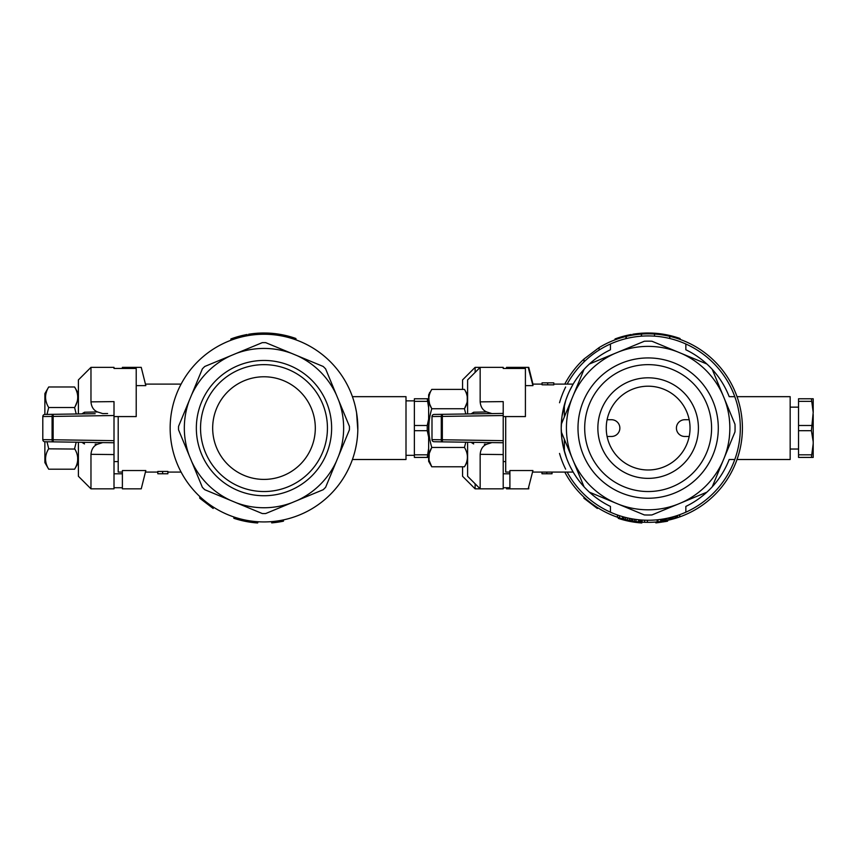 <?xml version="1.0" encoding="UTF-8"?>
<svg xmlns="http://www.w3.org/2000/svg" width="856" height="856" viewBox="0 0 856 856"><rect width="100%" height="100%" fill="white"/><g stroke="black" fill="none" stroke-linecap="round" stroke-linejoin="round"><path stroke-width="1.28" d="M729.398 419.718A81.695 81.695 0 0 1 729.398 436.474M606.251 428.096A41.891 41.891 0 0 0 648.142 469.987A41.891 41.891 0 0 0 690.032 428.096A41.891 41.891 0 0 0 648.142 386.195A41.891 41.891 0 0 0 606.251 428.096M619.862 428.417A8.378 8.378 0 0 1 611.484 436.474A8.378 8.378 0 0 0 619.862 428.096A8.378 8.378 0 0 0 611.484 419.718L607.097 419.718M676.422 427.765A8.378 8.378 0 0 1 684.8 419.718A8.378 8.378 0 0 0 676.422 428.096A8.378 8.378 0 0 0 684.8 436.474L689.187 436.474M684.8 419.718L689.187 419.718M611.484 436.474L607.097 436.474M734.983 431.895L712.245 486.807A86.927 86.927 0 0 1 706.853 492.189L651.951 514.938A86.927 86.927 0 0 1 644.333 514.938L589.431 492.189A86.927 86.927 0 0 1 584.038 486.807L561.301 431.895A86.927 86.927 0 0 1 561.301 424.287L584.038 369.375A86.927 86.927 0 0 1 610.435 349.762L610.435 343.994A92.159 92.159 0 0 1 685.849 343.994L685.849 349.762A86.927 86.927 0 0 1 712.245 369.375L734.983 424.287A86.927 86.927 0 0 1 734.983 431.895M712.245 369.375A86.927 86.927 0 0 1 729.194 396.67L734.79 396.67A92.159 92.159 0 0 1 734.79 459.512L729.194 459.512A86.927 86.927 0 0 1 712.245 486.807M561.301 424.287A86.927 86.927 0 0 1 584.038 369.375M706.853 492.189A86.927 86.927 0 0 1 685.849 506.42L685.849 512.188A92.159 92.159 0 0 1 610.435 512.188L610.435 506.42A86.927 86.927 0 0 1 589.431 492.189M584.038 486.807A86.927 86.927 0 0 1 561.301 431.895M565.645 469.174A92.159 92.159 0 0 1 559.535 453.434M559.535 402.748A92.159 92.159 0 0 1 565.645 387.008M610.435 512.188A92.159 92.159 0 0 1 567.154 472.084M567.154 384.109A92.159 92.159 0 0 1 610.435 343.994M685.849 343.994A92.159 92.159 0 0 1 734.79 396.67M734.79 459.512A92.159 92.159 0 0 1 685.849 512.188M648.142 478.365A50.269 50.269 0 0 1 604.603 402.951A50.269 50.269 0 0 1 691.68 402.951A50.269 50.269 0 0 1 648.142 478.365M638.608 519.763L638.608 521.871L641.305 522.106A94.256 94.256 0 0 0 642.064 522.149A94.256 94.256 0 0 0 644.589 522.288L644.589 520.191M639.486 521.957L639.486 519.849M505.703 416.572L505.703 472.084L509.898 472.084M564.361 404.931L564.361 416.904M564.361 439.289L564.361 451.251M677.438 351.805A81.716 81.716 0 0 0 618.856 351.805L644.333 341.244A86.927 86.927 0 0 1 651.951 341.244L706.853 363.993M509.898 470.543L509.898 488.84L528.206 488.84L532.935 470.543L509.898 470.543M532.935 470.543L528.206 488.84M525.413 385.639L532.935 385.639L528.206 367.352L509.898 367.352L509.898 368.455M528.751 368.455L528.206 367.352M528.751 488.84L528.751 487.738M532.935 472.084L573.167 472.084L570.257 466.702M568.502 462.925L567.047 459.394M566.522 457.992L563.398 447.453L561.793 438.069L561.215 428.096L561.793 418.103M562.103 415.684L565.741 400.405M566.255 398.917L567.721 395.108M569.657 390.721L572.899 384.558M532.935 385.639L532.935 384.109L542.062 384.109M547.68 382.846L553.8 382.846L553.8 384.868L542.062 384.804L542.062 382.846L547.68 382.846L547.68 384.344M669.809 338.505L669.809 336.355A94.256 94.256 0 0 1 679.771 516.885L679.771 514.659M664.481 518.8L664.481 520.919A94.256 94.256 0 0 1 664.181 520.972L664.181 518.854M660.714 519.389L660.714 521.507A94.256 94.256 0 0 1 657.964 521.839L657.964 519.731M638.608 521.871A94.256 94.256 0 0 1 635.965 521.561L635.965 519.442M617.454 514.991L617.454 517.217A94.256 94.256 0 0 1 564.778 472.084M564.778 384.109A94.256 94.256 0 0 1 584.006 359.017L584.006 361.906M599.104 350.061L599.104 347.6A94.256 94.256 0 0 1 625.971 336.472L625.971 338.634M641.54 336.162L641.54 334.065A94.256 94.256 0 0 1 654.519 334.054L654.519 336.151M599.104 347.6L584.006 359.017M669.809 336.355L669.617 338.462M669.617 336.312A94.256 94.256 0 0 0 654.519 334.054M641.54 334.065L641.358 334.075A94.256 94.256 0 0 0 626.26 336.408L626.164 338.591M626.26 336.408L626.26 338.569M641.358 334.075L641.358 336.173M664.481 520.919L669.638 519.87L669.638 517.709M668.697 520.084L668.697 517.934M669.638 519.87L671.414 519.432L671.414 517.27M670.483 519.667L670.483 517.505M671.414 519.432L672.26 519.207L672.26 517.045M672.26 519.207L673.383 518.907L673.383 516.735M673.383 518.907L674.892 518.479L674.892 516.286M674.892 518.479L676.764 517.901L676.764 515.697M676.764 517.901L677.235 515.547M677.235 517.752L677.706 515.387M677.706 517.591A94.256 94.256 0 0 0 679.578 516.949L679.578 514.724M664.855 520.855L664.855 518.725M665.701 520.705L665.701 518.565M655.846 522.032L655.846 522.877L667.081 521.283L667.102 518.287M617.454 517.217L617.636 515.066M642.064 522.149L642.064 520.052M644.589 522.288L647.404 522.342L647.404 520.255M617.636 517.281A94.256 94.256 0 0 0 619.519 517.901L622.89 518.907L622.89 516.724M622.515 518.8L622.515 516.617M622.89 518.907L625.522 519.592L625.522 517.431M623.928 519.185L623.928 517.013M625.522 519.592L627.395 520.041L627.395 517.891M627.395 520.041L629.363 520.459L629.363 518.319M629.363 520.459L630.958 520.769L630.958 518.64M630.958 520.769L632.359 521.015L632.359 518.897M632.359 521.015L632.745 518.961M619.519 517.901L619.519 515.697M647.404 522.342A94.256 94.256 0 0 0 657.162 521.914L657.162 519.817M632.745 521.079L634.328 521.336L634.328 519.218M634.328 521.336A94.256 94.256 0 0 0 635.965 521.561M660.714 521.507L661.592 521.39L661.592 519.271M661.592 521.39L662.362 521.272L662.362 519.153M662.362 521.272L663.004 521.176L663.004 519.046M663.004 521.176L663.411 518.982M663.411 521.101A94.256 94.256 0 0 0 664.181 520.972M657.162 521.914A94.256 94.256 0 0 0 657.964 521.839M640.245 522.021L640.245 519.913M640.898 522.074L640.898 519.966M641.305 522.106L641.305 519.999M614.908 502.75A81.716 81.716 0 0 1 573.488 461.32M722.796 461.32A81.716 81.716 0 0 1 681.376 502.75M681.376 353.432A81.716 81.716 0 0 1 722.796 394.862M618.856 351.805L614.908 353.432A81.716 81.716 0 0 0 573.488 394.862M571.851 457.382A81.716 81.716 0 0 1 571.851 398.8M677.438 504.377A81.716 81.716 0 0 1 618.856 504.377M724.433 398.8A81.716 81.716 0 0 1 724.433 457.382M674.988 363.276A70.149 70.149 0 0 0 578.592 437.245A70.149 70.149 0 0 0 690.846 483.747A70.149 70.149 0 0 0 674.988 363.276M589.431 363.993L614.908 353.432M672.42 369.471A63.451 63.451 0 0 0 585.237 436.378A63.451 63.451 0 0 0 686.769 478.429A63.451 63.451 0 0 0 672.42 369.471M428.995 459.586L429.252 453.445L431.777 447.442C427.85 453.894 427.85 460.335 431.777 466.788L428.642 461.341L428.642 394.841L431.777 389.394C427.85 395.846 427.85 402.288 431.777 408.74L429.594 403.957L428.792 399.067M466.991 402.716L464.455 408.74L431.777 408.74C427.85 421.644 427.85 434.538 431.777 447.442L431.488 446.393M467.601 461.341L464.455 466.788C468.382 460.335 468.382 453.894 464.455 447.442C468.382 453.894 468.382 460.335 464.455 466.788L431.777 466.788L429.241 460.763M466.531 393.846L467.012 395.504M467.237 396.596L467.237 401.539M467.601 394.841L464.455 389.394L431.777 389.394M464.744 446.393L464.455 447.442L431.777 447.442M465.803 413.983L464.455 408.74C468.382 402.288 468.382 395.846 464.455 389.394M464.455 447.442L465.803 442.199M467.601 442.231L467.601 476.268L480.163 488.84L475.123 488.84L475.123 483.8M503.21 367.352L503.21 368.455L503.21 367.352L480.163 367.352L467.601 379.914L467.601 413.951M484.357 442.477L434.056 441.739A2.097 2.097 -89.2 0 1 431.991 439.642L441.279 439.77A2.097 1.166 90.8 0 0 442.413 441.857L503.21 442.755L503.21 454.568L480.163 454.322L480.163 488.84L503.21 488.84L503.21 454.568M431.991 416.54L431.991 416.54A2.097 2.097 0 0 1 434.056 414.443L503.21 413.427L503.21 440.658L442.338 439.77L442.413 441.857L434.056 441.739A2.097 2.097 0 0 1 431.991 439.642L431.991 416.54A2.097 2.097 -90.8 0 1 434.056 414.443L442.413 414.325A2.097 1.166 89.2 0 0 441.279 416.423L431.991 416.54L431.991 439.642M503.21 368.455L525.413 368.455L525.413 416.572L503.21 416.572L525.413 416.572M503.21 475.219L503.21 440.658L503.21 442.755L491.943 442.584L486.722 444.232C482.838 445.826 480.655 449.186 480.163 454.322M486.722 444.232L484.357 444.178M472.202 442.295A2.097 1.509 -89.2 0 1 473.646 443.954L471.046 442.285M471.046 413.897L473.646 412.228L486.722 411.95C482.827 410.345 480.644 406.985 480.163 401.86L480.163 367.352L475.123 367.352L475.123 372.381M484.357 412.004L473.646 412.228A2.097 1.509 89.2 0 1 472.202 413.887M486.722 411.95L491.943 413.598L496.812 413.523M503.21 413.427L503.21 401.614L480.163 401.86M503.21 401.614L503.21 415.524L442.338 416.423L442.413 414.325M503.21 487.738L509.898 487.738M503.21 473.796L509.898 473.796M475.123 367.352L462.561 379.914L462.561 389.394M462.561 466.788L462.561 476.268L475.123 488.84M430.001 463.695L429.049 462.047M429.049 394.135L429.68 392.487M811.402 457.414L813.2 443.74L813.2 457.414L798.541 457.414L798.541 398.768L813.2 398.768L813.2 412.453L811.402 398.768M798.541 430.686L811.402 430.686L813.2 412.453M798.541 425.496L811.402 425.496M813.2 443.74L813.2 414.411M813.2 441.771L811.402 430.686M798.541 454.825L811.402 454.825M798.541 401.357L811.402 401.357M737.016 459.512L790.163 459.512L790.163 396.67L737.016 396.67M506.549 487.738L506.549 488.84L509.898 488.84M506.549 368.455L506.549 367.352L509.898 367.352M541.966 472.084L541.966 473.753L552.034 473.753L552.034 472.084M618.31 517.505L618.31 518.383L618.021 517.409M618.31 518.383L618.46 517.548M658.178 522.652L658.178 521.818M657.376 522.738L657.376 521.893M659.056 522.556L659.056 521.721M660.297 522.406L660.297 521.561M661.827 522.203L661.827 521.347M663.721 521.903L663.721 521.058M665.187 521.646L665.187 520.801M666.278 521.443L666.278 520.587M667.081 521.283L667.594 520.32M667.594 521.176L667.733 520.288M656.285 522.834L656.285 522M655.996 522.866L655.996 522.021M656.798 522.791L656.798 521.957M597.338 507.48L597.338 508.475L583.91 498.213L583.91 497.079M618.46 518.436L619.038 518.629L619.038 517.741M619.038 518.629L620.354 519.036L620.354 518.158M620.354 519.036L622.398 519.635L622.398 518.768M622.398 519.635L624.58 520.223L624.58 519.357M624.58 520.223L626.185 520.619L626.185 519.753M626.185 520.619L627.502 520.919L627.502 520.063M627.502 520.919L628.529 521.144L628.529 520.288M628.529 521.144L629.256 521.293L629.256 520.437M629.256 521.293L630.273 521.497L630.273 520.641M630.273 521.497L631.589 521.732L631.589 520.887M631.589 521.732L633.333 522.032L633.333 521.176M633.333 522.032L635.238 522.31L635.238 521.465M635.238 522.31L638.148 522.663L638.148 521.818M638.148 522.663L640.342 522.866L640.342 522.032M640.342 522.866L641.797 522.973L641.797 522.139M641.797 522.973L642.235 522.16M546.781 473.753L546.781 472.084M669.767 336.344L669.767 335.488L668.151 335.124L668.151 335.98M669.767 335.488A95.102 95.102 0 0 1 671.372 335.873L671.372 336.74M668.151 335.124L667.755 335.894M667.755 335.038L665.743 334.643L665.743 335.488M664.138 335.199L664.138 334.354A95.102 95.102 0 0 1 665.743 334.643M661.923 334.846L661.923 334A95.102 95.102 0 0 1 663.528 334.247L663.528 335.103M661.923 334L660.318 333.776L660.318 334.621M660.318 333.776L659.912 334.568M659.912 333.722L657.9 333.498L657.9 334.343M654.68 334.065L654.68 333.219A95.102 95.102 0 0 1 657.9 333.498M656.295 333.348L656.295 334.182M646.237 333.851L646.237 333.016A95.102 95.102 0 0 1 648.848 332.995L648.848 333.84M671.372 335.873A95.102 95.102 0 0 1 680.06 338.505L680.242 339.468M631.289 335.349L631.289 334.503A95.102 95.102 0 0 0 629.888 334.76L626.667 335.456A95.102 95.102 0 0 0 625.394 335.755L622.312 336.569L622.312 337.446M629.888 334.76L629.888 335.616M615.047 339.832L615.047 338.944A95.102 95.102 0 0 1 620.9 336.986L620.9 337.853M626.667 335.456L626.667 336.312M625.394 335.755L625.394 336.622M620.9 336.986A95.102 95.102 0 0 1 622.312 336.569M638.394 334.343L638.394 333.498A95.102 95.102 0 0 1 639.999 333.348L639.999 334.182M638.394 333.498L636.789 333.68L636.789 334.525M636.789 333.68L636.383 334.568M636.383 333.722L634.371 334L634.371 334.846M632.766 335.092L632.766 334.247A95.102 95.102 0 0 1 634.371 334M654.68 333.219L654.348 334.033M654.551 333.209L654.551 334.054M654.348 333.198L653.877 334.011M653.877 333.166L653.278 333.968M653.278 333.134L652.54 333.102L652.54 333.936M652.54 333.102L651.662 333.059L651.662 333.904M651.662 333.059L650.389 333.027L650.389 333.861M650.389 333.027L649.522 333.005L649.522 333.84M649.522 333.005L648.987 333.84M680.06 338.505L680.06 339.404M647.842 332.995L647.842 333.829M646.237 333.016L644.632 333.059L644.632 333.894M644.632 333.059L644.226 333.915M644.226 333.08L642.214 333.177L642.214 334.022M640.609 334.14L640.609 333.294A95.102 95.102 0 0 1 642.214 333.177M114.008 367.352L114.008 368.455L114.008 367.352L90.971 367.352L78.399 379.914L78.399 413.951M78.399 442.231L78.399 476.268L90.971 488.84L90.971 454.322C91.464 449.186 93.646 445.826 97.52 444.232L95.155 444.178M48.696 407.552L48.706 407.531C44.523 400.683 44.523 393.824 48.706 386.976L44.887 393.578L44.865 414.443L53.222 414.325A2.097 1.166 89.2 0 0 52.088 416.423L42.8 416.54A2.097 2.097 -90.8 0 1 44.865 414.443L95.155 413.705M95.155 442.477L44.865 441.739A2.097 2.097 -89.2 0 1 42.8 439.642L52.088 439.77A2.097 1.166 90.8 0 0 53.222 441.857L114.008 442.755L114.008 488.84L90.971 488.84M44.865 414.443A2.097 2.097 0 0 0 42.8 416.54L42.8 439.642L42.8 416.54A2.097 2.097 0 0 1 44.865 414.443L83.011 413.887A2.097 1.509 89.2 0 0 84.455 412.228L97.52 411.95L102.741 413.598L107.61 413.523M114.008 475.219L114.008 440.658L53.147 439.77L53.147 416.423L52.088 416.423L52.088 439.77L53.147 439.77L53.222 441.857L44.865 441.739L44.887 462.604L48.706 469.206L74.59 469.206C78.763 462.358 78.763 455.499 74.59 448.651L76.216 442.199M97.52 411.95C93.636 410.345 91.453 406.985 90.971 401.86L114.008 401.614L114.008 415.524L114.008 401.614M95.155 412.004L84.455 412.228L81.844 413.897M83.011 442.295A2.097 1.509 -89.2 0 1 84.455 443.954L81.844 442.285M90.971 367.352L90.971 401.86M53.222 414.325L53.147 416.423L114.008 415.524L114.008 442.755L102.741 442.584L97.52 444.232M114.008 454.568L90.971 454.322M114.008 487.738L122.387 487.738M136.211 416.572L114.008 416.572L136.211 416.572L136.211 368.455L114.008 368.455M114.008 473.796L122.387 473.796M236.384 502.814L230.671 500.439A79.662 79.662 0 0 1 191.637 461.416L189.262 455.692A79.662 79.662 0 0 1 189.262 400.49L191.637 394.776A79.662 79.662 0 0 1 230.671 355.743L236.384 353.368A79.662 79.662 0 0 1 291.586 353.368L297.31 355.743A79.662 79.662 0 0 1 336.344 394.776L338.709 400.49A79.662 79.662 0 0 1 338.709 455.692L336.344 461.416A79.662 79.662 0 0 1 297.31 500.439L291.586 502.814A79.662 79.662 0 0 1 236.384 502.814L262.268 513.536A85.461 85.461 0 0 0 265.702 513.536L291.586 502.814L265.702 513.536M289.874 490.584A67.635 67.635 0 0 0 305.164 374.436A67.635 67.635 0 0 0 196.923 419.258A67.635 67.635 0 0 0 289.874 490.584M325.622 487.299L336.344 461.416L325.622 487.299A85.461 85.461 0 0 1 323.194 489.718L297.31 500.439M288.269 486.711A63.451 63.451 0 0 0 302.617 377.753A63.451 63.451 0 0 0 201.085 419.815A63.451 63.451 0 0 0 288.269 486.711M178.54 429.808L189.262 455.692L178.54 429.808A85.461 85.461 0 0 1 178.54 426.374L189.262 400.49M204.777 489.718L230.671 500.439L204.777 489.718A85.461 85.461 0 0 1 202.358 487.299L191.637 461.416M204.777 366.464L230.671 355.743L204.777 366.464A85.461 85.461 0 0 0 202.358 368.882L191.637 394.776L202.358 368.882M236.384 353.368L262.268 342.646A85.461 85.461 0 0 1 265.702 342.646L291.586 353.368M323.194 366.464L297.31 355.743L323.194 366.464A85.461 85.461 0 0 1 325.622 368.882L336.344 394.776M349.43 426.374L338.709 400.49L349.43 426.374A85.461 85.461 0 0 1 349.43 429.808L338.709 455.692M170.151 428.096A93.839 93.839 0 0 1 310.91 346.819A93.839 93.839 0 0 1 310.91 509.363A93.839 93.839 0 0 1 170.151 428.096M315.308 428.096A51.317 51.317 0 0 0 238.332 383.649A51.317 51.317 0 0 0 238.332 472.533A51.317 51.317 0 0 0 315.308 428.096M141.24 488.84L145.82 470.543L122.387 470.543L122.387 488.84L141.24 488.84M352.415 459.512L406.001 459.512L406.001 396.67L352.415 396.67M355.379 406.782L356.374 411.661M356.599 412.977L357.808 430.012M356.438 444.2L355.764 447.656M122.387 472.084L118.203 472.084L118.203 416.572M122.387 368.455L122.387 367.352L141.24 367.352L145.82 385.639L136.211 385.639M145.434 384.109L181.097 384.109M170.494 420.071L170.644 418.488M162.629 473.753L157.814 473.753L157.814 471.442L167.883 471.41L167.883 473.753L162.629 473.753L162.629 471.827M234.159 517.067L233.859 518.287L233.859 516.96M234.159 518.383L234.298 517.11M271.694 521.614L271.694 522.877L273.225 522.738L274.027 522.652L274.027 521.39M273.225 522.738L273.225 521.475M274.027 522.652L274.904 522.556L274.904 521.293M274.904 522.556L276.146 522.406L276.146 521.144M276.146 522.406L277.676 522.203L277.676 520.93M277.676 522.203L279.57 521.903L279.57 520.63M279.57 521.903L281.025 521.646L281.025 520.373M281.025 521.646L282.127 521.443L282.127 520.159M282.127 521.443L282.929 521.283L282.929 519.999M282.929 521.283L283.432 519.892M283.432 521.176L283.582 519.86M272.133 522.834L272.133 521.582M271.834 522.866L271.834 521.604M272.636 522.791L272.636 521.529M213.176 506.987L213.176 508.475L199.758 498.213L199.758 496.501M234.298 518.436L234.886 518.629L234.886 517.302M234.886 518.629L236.203 519.036L236.203 517.72M236.203 519.036L238.236 519.635L238.236 518.329M238.236 519.635L240.429 520.223L240.429 518.929M240.429 520.223L242.034 520.619L242.034 519.325M242.034 520.619L243.35 520.919L243.35 519.635M243.35 520.919L244.367 521.144L244.367 519.86M244.367 521.144L245.094 521.293L245.094 520.009M245.094 521.293L246.121 521.497L246.121 520.213M246.121 521.497L247.427 521.732L247.427 520.459M247.427 521.732L249.182 522.032L249.182 520.758M249.182 522.032L251.076 522.31L251.076 521.037M251.076 522.31L253.997 522.663L253.997 521.4M253.997 522.663L256.19 522.866L256.19 521.604M256.19 522.866L257.645 522.973L257.645 521.721M257.645 522.973L258.084 521.743M285.604 336.772L285.604 335.488L283.999 335.124L283.999 336.408M285.604 335.488A95.102 95.102 0 0 1 287.22 335.873L287.22 337.168M283.999 335.124L283.593 336.322M283.593 335.038L281.592 334.643L281.592 335.916M279.976 335.627L279.976 334.354A95.102 95.102 0 0 1 281.592 334.643M277.761 335.274L277.761 334A95.102 95.102 0 0 1 279.377 334.247L279.377 335.52M277.761 334L276.156 333.776L276.156 335.049M276.156 333.776L275.76 334.996M275.76 333.722L273.749 333.498L273.749 334.76M270.528 334.482L270.528 333.219A95.102 95.102 0 0 1 273.749 333.498M272.133 333.348L272.133 334.61M262.086 334.268L262.086 333.016A95.102 95.102 0 0 1 264.697 332.995L264.697 334.257M287.22 335.873A95.102 95.102 0 0 1 295.898 338.505L296.09 339.918M247.138 335.777L247.138 334.503A95.102 95.102 0 0 0 245.726 334.76L242.505 335.456A95.102 95.102 0 0 0 241.232 335.755L238.15 336.569L238.15 337.874M245.726 334.76L245.726 336.044M230.895 340.281L230.895 338.944A95.102 95.102 0 0 1 236.748 336.986L236.748 338.291M242.505 335.456L242.505 336.74M241.232 335.755L241.232 337.05M236.748 336.986A95.102 95.102 0 0 1 238.15 336.569M254.243 334.76L254.243 333.498A95.102 95.102 0 0 1 255.848 333.348L255.848 334.61M254.243 333.498L252.627 333.68L252.627 334.942M252.627 333.68L252.231 334.996M252.231 333.722L250.22 334L250.22 335.263M248.604 335.52L248.604 334.247A95.102 95.102 0 0 1 250.22 334M270.528 333.219L270.196 334.461M270.389 333.209L270.389 334.471M270.196 333.198L269.726 334.429M269.726 333.166L269.116 333.134L269.116 334.396M269.116 333.134L268.377 333.102L268.377 334.354M268.377 333.102L267.511 333.059L267.511 334.322M267.511 333.059L266.237 333.027L266.237 334.279M266.237 333.027L265.371 333.005L265.371 334.257M265.371 333.005L264.825 334.257M295.898 338.505L295.898 339.843M263.691 332.995L263.691 334.257M262.086 333.016L260.47 333.059L260.47 334.322M260.47 333.059L260.074 334.332M260.074 333.08L258.063 333.177L258.063 334.439M256.447 334.557L256.447 333.294A95.102 95.102 0 0 1 258.063 333.177M429.049 457.414L414.379 457.414L414.379 398.768L429.049 398.768M414.379 430.686L427.24 430.686L427.24 425.496L428.642 419.119M414.379 425.496L427.24 425.496M428.642 437.063L427.24 430.686M428.642 407.745L427.24 398.768M427.24 457.414L428.642 448.437M414.379 454.825L427.24 454.825M414.379 401.357L427.24 401.357M46.984 441.771L48.706 448.651C44.523 455.499 44.523 462.358 48.706 469.206M76.216 413.983L74.59 407.531L48.706 407.531L46.984 414.411M46.673 403.283L45.978 401.015M45.657 399.26L45.539 397.901M45.989 393.439L46.641 391.299M46.609 464.787L46.374 464.102M45.571 460.218L45.539 459.512M45.529 458.827L45.7 456.569M47.39 451.176L48.075 449.785M48.599 448.833L74.825 449.058M48.706 386.976L74.59 386.976C78.763 393.824 78.763 400.683 74.59 407.531L74.622 407.638M76.676 391.385L76.901 392.037M77.329 393.557L77.543 394.616M77.757 396.606L77.768 397.259M77.554 399.859L77.35 400.854M77.201 401.464L75.221 406.386M76.195 451.84L76.452 452.45M77.265 454.985L77.618 456.772M77.671 457.222L77.65 460.849M676.112 518.105L676.112 515.911M441.279 416.423L441.279 439.77L442.338 439.77L442.338 416.423L441.279 416.423M553.8 384.109L573.167 384.109M532.935 384.109L528.751 367.352M505.703 461.609L503.21 461.609M790.163 449.036L798.541 449.036M790.163 407.146L798.541 407.146M114.008 461.609L118.203 461.609M42.8 439.642A2.097 2.097 0 0 0 44.865 441.739A2.097 2.097 0 0 1 42.8 439.642M145.434 472.084L157.814 472.084M167.883 472.084L181.097 472.084M406.001 455.317L414.379 455.317M406.001 400.865L414.379 400.865M78.399 393.578L74.59 386.976M78.399 462.604L74.59 469.206"/></g></svg>
